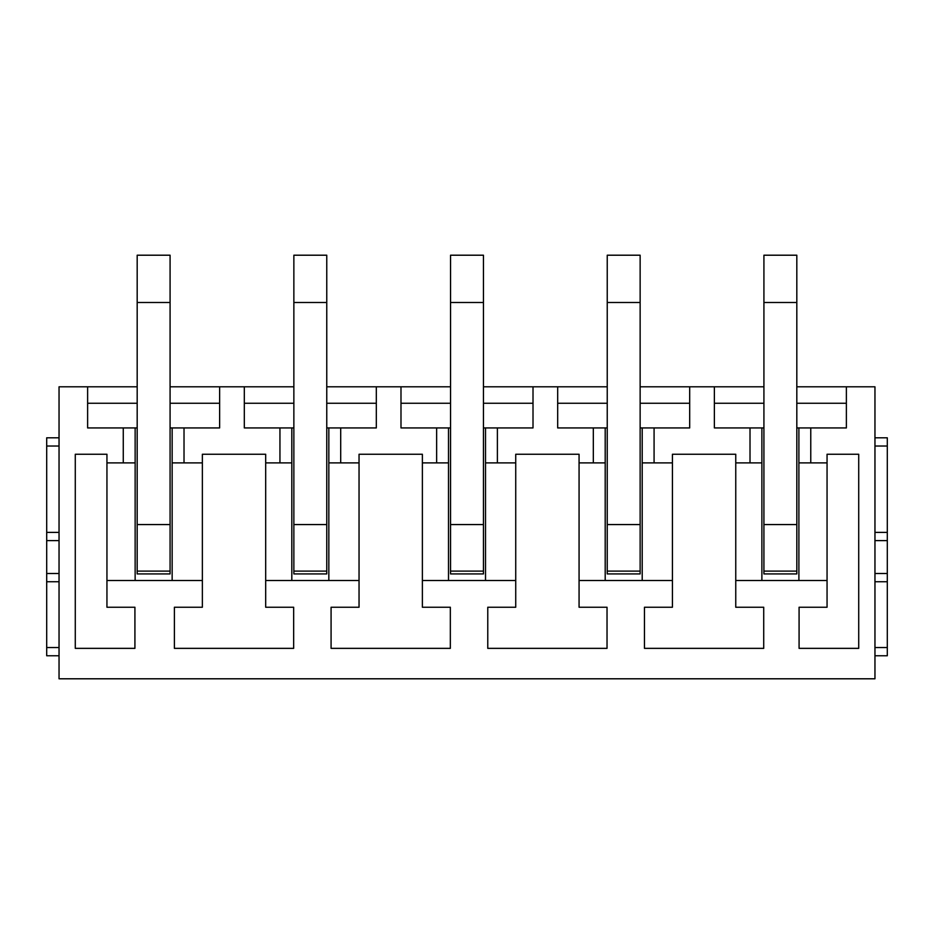 <?xml version="1.0" encoding="UTF-8"?>
<svg xmlns="http://www.w3.org/2000/svg" width="934" height="934" viewBox="0 0 934 934"><rect width="100%" height="100%" fill="white"/><g stroke="black" fill="none" stroke-linecap="round" stroke-linejoin="round"><path stroke-width="1.4" d="M123.265 427.935L123.265 462.89L135.138 462.89L135.138 427.935L87.621 427.935L87.621 386.804L59.04 386.804L59.04 678.796L874.96 678.796L874.96 386.804L796.819 386.804M170.081 386.804L293.86 386.804M326.76 386.804L450.55 386.804M483.45 386.804L607.24 386.804M640.14 386.804L763.919 386.804M87.621 386.804L137.181 386.804M202.363 607.24L174.389 607.24L174.389 648.359L293.661 648.359L293.661 607.24L265.688 607.24L265.688 454.251L202.363 454.251L202.363 607.24M170.081 427.935L172.148 427.935L172.148 462.89L202.363 462.89M172.148 427.935L184.021 427.935L184.021 462.89M135.138 427.935L137.181 427.935M184.021 427.935L219.63 427.935L219.63 386.804M87.621 403.254L137.181 403.254M170.081 403.254L219.63 403.254M326.76 427.935L328.838 427.935L328.838 462.89L359.041 462.89L359.041 454.251L422.378 454.251L422.378 462.89L448.507 462.89L448.507 427.935L450.55 427.935M328.838 427.935L340.7 427.935L340.7 462.89M244.311 386.804L244.311 427.935L279.943 427.935L279.943 462.89L291.817 462.89L291.817 427.935L293.86 427.935M279.943 427.935L291.817 427.935M326.76 571.106L326.76 573.92L293.86 573.92L326.76 573.92L326.76 571.106L293.86 571.106L293.86 573.92L293.86 524.569L326.76 524.569L326.76 571.106M340.7 427.935L376.32 427.935L376.32 386.804M244.311 403.254L293.86 403.254M326.76 403.254L376.32 403.254M483.45 427.935L485.517 427.935L485.517 462.89L515.731 462.89L515.731 454.251L579.068 454.251L579.068 462.89L605.197 462.89L605.197 427.935L607.24 427.935M485.517 427.935L497.39 427.935L497.39 462.89M400.99 386.804L400.99 427.935L448.507 427.935M436.633 427.935L436.633 462.89M483.45 571.106L483.45 573.92L450.55 573.92L483.45 573.92L483.45 571.106L450.55 571.106L450.55 573.92L450.55 524.569L483.45 524.569L483.45 571.106M497.39 427.935L533.01 427.935L533.01 386.804M400.99 403.254L450.55 403.254M483.45 403.254L533.01 403.254M640.14 427.935L642.207 427.935L642.207 462.89L672.422 462.89L672.422 454.251L735.759 454.251L672.422 454.251M642.207 427.935L654.08 427.935L654.08 462.89M557.68 386.804L557.68 427.935L605.197 427.935M593.323 427.935L593.323 462.89M640.14 571.106L640.14 573.92L607.24 573.92L640.14 573.92L640.14 571.106L607.24 571.106L607.24 573.92L607.24 524.569L640.14 524.569L640.14 571.106M654.08 427.935L689.689 427.935L689.689 386.804M557.68 403.254L607.24 403.254M640.14 403.254L689.689 403.254M796.819 427.935L798.897 427.935L798.897 462.89L827.057 462.89L827.057 607.24L799.084 607.24L799.084 648.359L858.72 648.359L858.72 454.251L827.057 454.251L827.057 462.89M798.897 427.935L810.77 427.935L810.77 462.89M714.37 386.804L714.37 427.935L750.014 427.935L750.014 462.89L761.887 462.89L761.887 427.935L763.919 427.935M750.014 427.935L761.887 427.935M796.819 571.106L796.819 573.92L763.919 573.92L796.819 573.92L796.819 571.106L763.919 571.106L763.919 573.92L763.919 524.569L796.819 524.569L796.819 571.106M810.77 427.935L846.379 427.935L846.379 386.804M714.37 403.254L763.919 403.254M796.819 403.254L846.379 403.254M265.688 580.504L359.041 580.504L359.041 607.24L331.08 607.24L331.08 648.359L450.34 648.359L450.34 607.24L422.378 607.24L422.378 462.89M422.378 580.504L515.731 580.504L515.731 607.24L487.77 607.24L487.77 648.359L607.03 648.359L607.03 607.24L579.068 607.24L579.068 462.89M579.068 580.504L672.422 580.504L672.422 607.24L644.46 607.24L644.46 648.359L763.72 648.359L763.72 607.24L735.759 607.24L735.759 454.251M59.04 437.801L46.7 437.801L46.7 446.032L59.04 446.032M59.04 573.511L46.7 573.511L46.7 532.392L59.04 532.392L46.7 532.392L46.7 446.032M46.7 573.511L46.7 581.742L59.04 581.742M59.04 647.542L46.7 647.542L46.7 581.742M46.7 647.542L46.7 655.761L59.04 655.761M874.96 581.742L887.3 581.742L887.3 532.392L874.96 532.392L887.3 532.392L887.3 437.801L874.96 437.801M874.96 655.761L887.3 655.761L887.3 581.742M672.422 580.504L672.422 462.89M515.731 580.504L515.731 462.89M359.041 580.504L359.041 462.89M735.759 580.504L798.897 580.504L798.897 462.89M761.887 580.504L761.887 462.89M642.207 580.504L642.207 462.89M605.197 580.504L605.197 462.89M485.517 580.504L485.517 462.89M448.507 580.504L448.507 462.89M328.838 580.504L328.838 462.89M291.817 580.504L291.817 462.89M106.943 580.504L106.943 607.24L134.916 607.24L134.916 648.359L75.28 648.359L75.28 454.251L106.943 454.251L106.943 580.504L172.148 580.504L172.148 462.89M135.138 580.504L135.138 462.89M265.688 462.89L279.943 462.89M735.759 462.89L750.014 462.89M106.943 462.89L123.265 462.89M172.148 580.504L202.363 580.504M798.897 580.504L827.057 580.504M137.181 571.106L137.181 573.92L170.081 573.92L137.181 573.92L137.181 571.106L170.081 571.106L170.081 573.92L170.081 302.499L137.181 302.499L137.181 571.106M137.181 302.499L137.181 255.204L170.081 255.204L170.081 302.499M326.76 302.499L293.86 302.499L293.86 255.204L326.76 255.204L326.76 524.569M293.86 302.499L293.86 524.569M483.45 302.499L450.55 302.499L450.55 255.204L483.45 255.204L483.45 524.569M450.55 302.499L450.55 524.569M640.14 302.499L607.24 302.499L607.24 255.204L640.14 255.204L640.14 524.569M607.24 302.499L607.24 524.569M796.819 302.499L763.919 302.499L763.919 255.204L796.819 255.204L796.819 524.569M763.919 302.499L763.919 524.569M46.7 540.611L59.04 540.611M874.96 446.032L887.3 446.032M874.96 540.611L887.3 540.611M887.3 573.511L874.96 573.511M887.3 647.542L874.96 647.542M137.181 524.569L170.081 524.569"/></g></svg>
